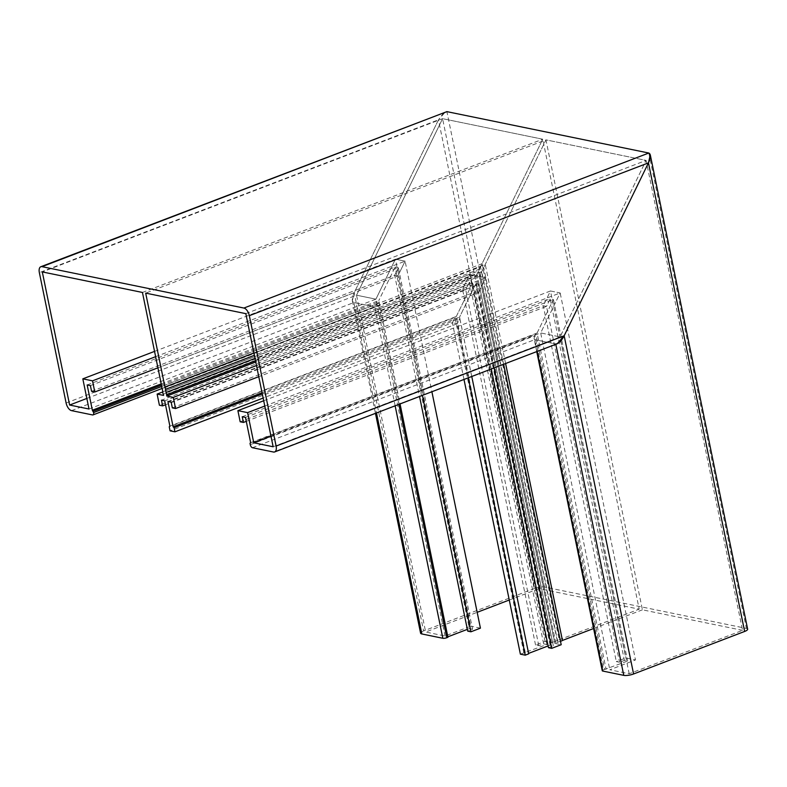 <?xml version="1.0" encoding="UTF-8"?>
<svg xmlns="http://www.w3.org/2000/svg" width="787" height="787" viewBox="0 0 787 787"><rect width="100%" height="100%" fill="white"/><g stroke="black" fill="none" stroke-linecap="round" stroke-linejoin="round"><path stroke-width="0.59" stroke-dasharray="3.94 2.95" d="M520.384 654.164L546.876 644.504L543.64 643.835L538.78 645.694L535.553 645.035L545.037 641.405L551.5 642.733L552.582 642.31A2.017 0.531 168.4 0 1 553.34 641.877A2.017 0.531 168.4 0 1 554.589 641.543L478.506 270.935L476.165 275.735L469.711 274.407L462.51 289.183L465.737 289.842L469.426 282.277L472.653 282.936L456.303 316.482L454.994 317.358L452.358 322.759L457.198 323.752L459.834 318.351L459.539 317.141L475.889 283.605L479.116 284.264L475.427 291.829L478.663 292.489L485.864 277.722L479.401 276.394L545.952 139.87L646.107 160.4L742.574 630.348L629.197 673.751L609.817 669.776L635.493 659.949L625.803 657.962L616.319 661.592L619.546 662.251L624.406 660.391L627.642 661.06L603.462 669.835L534.875 335.715L535.75 333.914L604.623 669.393M554.589 641.543L557.206 640.539A2.017 0.531 168.4 0 1 557.973 640.106A2.017 0.531 168.4 0 1 559.213 639.772L482.018 263.734L478.506 270.935L542.725 139.21L442.579 118.68L539.046 588.627L639.192 609.158L542.725 139.21L482.018 263.734L161.728 386.358M245.829 313.649L646.107 160.4L560.059 336.915L540.669 332.94L560.167 292.951L550.467 290.974L543.276 305.74L546.503 306.399L550.192 298.834L553.418 299.503L537.068 333.039L535.75 333.914L537.068 333.039L553.418 299.503L550.192 298.834L546.503 306.399L543.276 305.74L550.467 290.974L560.167 292.951L540.669 332.94L560.059 336.915L646.107 160.4L545.952 139.87L479.401 276.394L485.864 277.722L478.663 292.489L475.427 291.829L479.116 284.264L475.889 283.605L459.539 317.141L459.834 318.351L457.198 323.752L452.358 322.759L454.994 317.358L456.303 316.482L472.653 282.936L469.426 282.277L465.737 289.842L462.51 289.183L469.711 274.407L476.165 275.735L478.506 270.935L162.84 391.788M742.574 630.348L642.418 609.817L545.952 139.87L145.684 293.118M87.16 384.951L395.123 267.049L378.773 300.585L395.123 267.049L398.35 267.708L394.661 275.273L397.897 275.932L405.098 261.166L395.408 259.179L375.911 299.168L356.531 295.194L442.579 118.68L356.531 295.194L375.911 299.168L395.408 259.179L405.098 261.166L397.897 275.932L394.661 275.273L398.35 267.708L395.123 267.049L469.337 628.606L472.574 629.266L467.714 631.125M161.217 383.879L378.773 300.585L447.842 636.831M467.35 629.364L469.337 628.606M90.397 385.61L398.35 267.708L472.574 629.266M91.567 391.316L394.661 275.273L419.54 396.471M157.921 367.814L397.897 275.932L422.412 395.369M155.629 356.678L405.098 261.166L431.896 391.739M154.547 351.395L395.408 259.179L470.734 626.167L445.058 636.004L425.669 632.03L477.178 612.316M480.424 628.154L470.734 626.167M89.01 409.014L375.911 299.168L445.058 636.004M86.836 398.448L356.531 295.194L425.669 632.03M509.268 600.019L539.046 588.627M273.148 446.76L560.059 336.915L629.197 673.751M270.984 436.195L540.669 332.94L609.817 669.776M264.796 406.043L560.167 292.951L635.493 659.949M263.714 400.76L550.467 290.974L625.803 657.962M240.173 421.783L543.276 305.74L616.319 661.592M246.272 421.35L546.503 306.399L619.546 662.251M242.229 416.736L550.192 298.834L624.406 660.391M245.465 417.405L553.418 299.503L627.642 661.06M250.66 442.697L537.068 333.039L606.098 669.304M536.744 351.602L534.147 338.931L534.737 339.65L555.73 343.958L534.737 339.65C533.871 339.217 533.92 337.908 534.875 335.715C533.92 337.908 533.871 339.217 534.737 339.65L537.157 351.445M534.658 588.401L423.593 630.928L354.18 292.725L352.35 300.772L353.825 302.562C351.671 301.49 351.789 298.214 354.18 292.725L438.467 119.821L534.658 588.401A7.191 1.908 168.4 0 1 544.476 587.013L746.391 628.41A7.191 1.908 168.4 0 1 747.65 629.177M161.463 385.109L379.068 301.795L374.819 306.861L353.825 302.562L374.819 306.861L379.068 301.795L400.042 403.938M443.691 112.866L438.467 119.821L445.442 111.823M420.592 633.201A7.191 1.908 168.4 0 1 423.593 630.928M602.262 670.75A2.873 0.767 168.4 0 1 603.462 669.835M471.767 376.481L459.834 318.351L262.317 393.972M528.559 653.407L459.539 317.141L262.061 392.752M548.48 647.681L553.34 645.822L550.103 645.163L548.116 645.92M550.103 645.163L475.889 283.605L167.926 401.508M553.34 645.822L479.116 284.264L171.163 402.167M491.275 369.005L475.427 291.829L172.333 407.873M494.138 367.913L478.663 292.489L258.766 376.678M503.631 364.283L485.864 277.722L256.483 365.542M560.472 641.198A2.017 0.531 168.4 0 1 560.442 641.208L557.816 642.212A2.017 0.531 168.4 0 1 555.809 642.979L554.737 643.392L561.19 644.71M554.737 643.392L479.401 276.394L255.755 362.02M555.809 642.979L480.218 274.712L255.5 360.751M557.816 642.212L481.742 271.594L255.018 358.4M560.442 641.208L483.73 267.511L254.378 355.321M505.598 363.525L485.254 264.393L253.896 352.97M642.418 609.817L593.595 628.518M559.213 639.772L639.192 609.158M557.206 640.539L480.503 266.852L162.211 388.709M552.582 642.31L476.991 274.053L163.322 394.149M551.5 642.733L476.165 275.735L163.588 395.408M545.037 641.405L469.711 274.407L162.811 391.906M535.553 645.035L462.51 289.183L159.407 405.226M538.78 645.694L465.737 289.842L165.506 404.793M543.64 643.835L469.426 282.277L161.473 400.18M546.876 644.504L472.653 282.936L164.699 400.849M525.332 652.748L456.303 316.482L169.894 426.141M523.857 652.836L454.994 317.358L169.244 426.761M463.996 379.452L452.358 322.759L170.081 430.833M468.295 377.809L457.198 323.752L263.153 398.045M142.447 292.459L542.725 139.21L442.579 118.68L42.301 271.928M66.118 403.013L354.18 292.725L438.467 119.821L39.35 272.627M250.286 444.675L534.875 335.715L535.75 333.914L250.01 443.317M557.196 343.771L273.463 452.023M162.073 388.473L374.819 306.861L92.541 414.936M544.476 587.013L446.898 111.636M648.813 153.032L746.391 628.41M395.133 405.817L374.819 306.861M71.548 410.637L353.825 302.562L376.481 412.959M161.699 386.486L378.193 303.595L398.881 404.38M252.46 447.724L534.737 339.65M352.35 300.772L375.458 413.352"/><path stroke-width="1.18" d="M447.842 636.831L467.35 629.364M419.54 396.471L467.714 631.125L470.941 631.794L480.424 628.154L431.896 391.739M422.412 395.369L470.941 631.794M477.178 612.316L509.268 600.019M537.157 351.445L602.763 671.055L623.766 675.364L555.809 344.303M555.73 343.958C558.445 343.88 561.259 341.155 564.161 335.774L648.458 162.87L650.278 154.823L648.813 153.032L446.898 111.636L648.813 153.032C650.967 154.104 650.849 157.38 648.458 162.87L249.341 315.676L276.099 446.062L564.161 335.774L648.458 162.87L744.64 631.449L633.584 673.977A7.191 1.908 168.4 0 1 623.766 675.364M376.481 412.959L421.852 633.968L442.845 638.277L395.133 405.817M400.042 403.938L447.931 637.273L446.78 637.716A2.873 0.767 168.4 0 1 442.845 638.277M249.341 315.676A7.191 3.65 -110.9 0 0 243.901 308.051L41.996 266.665A7.191 3.65 -110.9 0 0 40.816 266.734L443.691 112.866M650.278 154.823L747.65 629.177A7.191 1.908 168.4 0 1 744.64 631.449M421.852 633.968A7.191 1.908 168.4 0 1 420.592 633.201L375.458 413.352M602.763 671.055A2.873 0.767 168.4 0 1 602.262 670.75L536.744 351.602M463.996 379.452L520.384 654.164L525.234 655.158L528.697 653.83L471.767 376.481M548.116 645.92L528.608 653.387M503.631 364.283L561.19 644.71L551.707 648.35L548.48 647.681L491.275 369.005M551.707 648.35L494.138 367.913M593.595 628.518L562.439 640.441A2.017 0.531 168.4 0 1 560.472 641.198M562.439 640.441L505.598 363.525M525.234 655.158L468.295 377.809M263.153 398.045L174.93 431.827L174.094 427.754L173.12 426.8L167.926 401.508L171.163 402.167L172.333 407.873L175.56 408.542L173.278 397.396L166.814 396.077L166.549 394.808A2.017 1.023 -110.9 0 0 166.559 393.677A2.017 1.023 -110.9 0 0 166.067 392.457L255.018 358.4M166.067 392.457L165.437 389.378A2.017 1.023 -110.9 0 0 165.437 388.247A2.017 1.023 -110.9 0 0 164.955 387.017L253.896 352.97M174.93 431.827L170.081 430.833L169.244 426.761L169.894 426.141L164.699 400.849L161.473 400.18L162.643 405.885L159.407 405.226L157.125 394.09L163.588 395.408L163.322 394.149A2.017 1.023 -110.9 0 1 162.84 391.788L162.211 388.709A2.017 1.023 -110.9 0 1 161.728 386.358L142.447 292.459L42.301 271.928L69.62 405.039L89.01 409.014L82.822 378.852L92.512 380.839L94.794 391.985L91.567 391.316L90.397 385.61L87.16 384.951L92.354 410.243L93.604 412.555L161.699 386.486M633.584 673.977L564.161 335.774L557.196 343.771L274.633 451.954A7.191 3.65 -110.9 0 1 273.463 452.023L252.46 447.724A2.873 1.466 -110.9 0 1 250.286 444.675L250.01 443.317L250.66 442.697L245.465 417.405L242.229 416.736L243.399 422.442L240.173 421.783L237.89 410.647L247.58 412.634L253.768 442.786L273.148 446.76L245.829 313.649L145.684 293.118L164.955 387.017M246.272 421.35L243.399 422.442M263.714 400.76L237.89 410.647M264.796 406.043L247.58 412.634M270.984 436.195L253.768 442.786M86.836 398.448L69.62 405.039M154.547 351.395L82.822 378.852M155.629 356.678L92.512 380.839M157.921 367.814L94.794 391.985M161.217 383.879L92.354 410.243M161.463 385.109L93.328 411.198M162.073 388.473L93.014 414.906A2.873 1.466 -110.9 0 1 92.541 414.936L71.548 410.637A7.191 3.65 -110.9 0 1 66.118 403.013L39.35 272.627A7.191 3.65 -110.9 0 1 40.816 266.734M274.633 451.954A7.191 3.65 -110.9 0 0 276.099 446.062M93.014 414.906A2.873 1.466 -110.9 0 0 93.604 412.555M162.643 405.885L165.506 404.793M157.125 394.09L162.811 391.906M165.437 389.378L254.378 355.321M166.549 394.808L255.5 360.751M166.814 396.077L255.755 362.02M173.278 397.396L256.483 365.542M175.56 408.542L258.766 376.678M173.12 426.8L262.061 392.752M174.094 427.754L262.317 393.972M398.881 404.38L446.78 637.716M243.901 308.051L648.813 153.032M446.898 111.636L41.996 266.665"/></g></svg>
